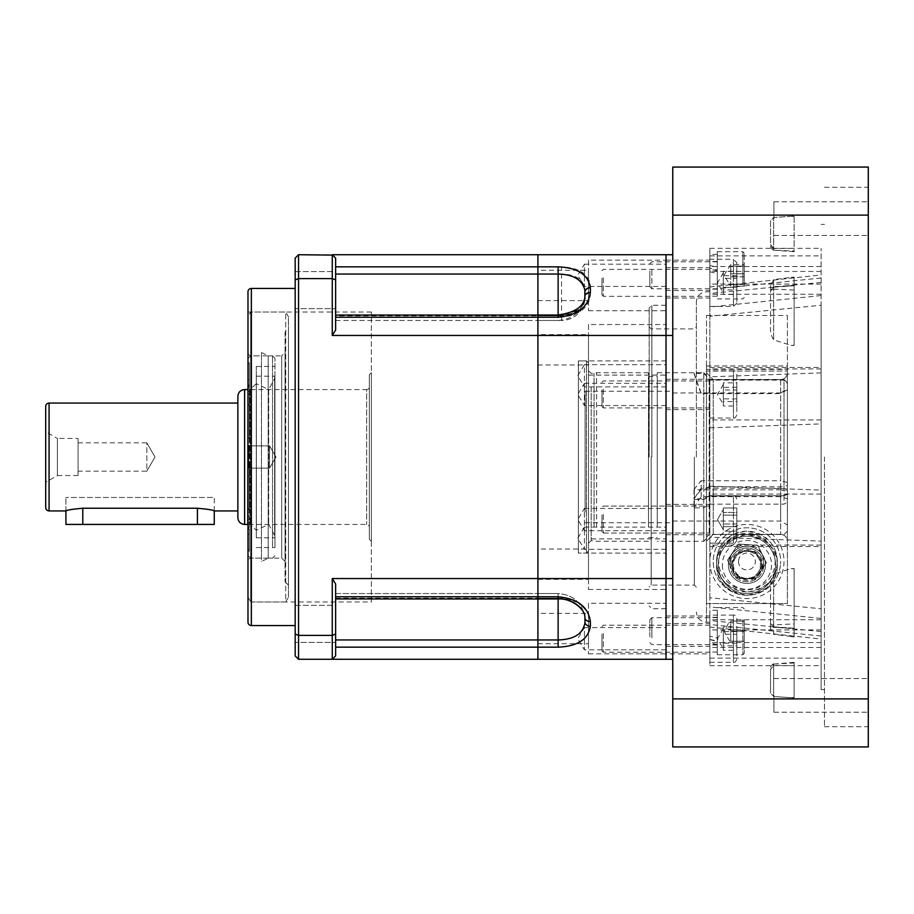 <?xml version="1.0" encoding="UTF-8"?>
<svg xmlns="http://www.w3.org/2000/svg" width="914" height="914" viewBox="0 0 914 914"><rect width="100%" height="100%" fill="white"/><g stroke="black" fill="none" stroke-linecap="round" stroke-linejoin="round"><path stroke-width="0.69" stroke-dasharray="4.57 3.43" d="M332.262 335.449L537.912 335.449L537.912 578.551L332.262 578.551L332.262 635.39L298.547 635.39L298.547 278.61L332.262 278.61L332.262 335.449L335.632 330L335.632 317.238L537.912 317.238L537.912 315.033L537.912 317.238L561.516 317.238C580.07 315.17 589.736 307.104 590.501 293.04L590.501 287.27C589.724 274.623 580.059 267.813 561.516 266.842L561.516 320.46L537.912 320.46L537.912 315.856L561.516 315.856C575.969 314.427 583.829 308.372 585.097 297.667L585.109 291.155C584.354 280.152 576.494 274.451 561.516 274.051L537.912 274.051L537.912 320.46L537.912 315.033L561.516 315.033L561.516 320.46A23.604 23.604 0 0 0 585.097 297.667M537.912 549.017L537.912 579.362L537.912 549.017L588.479 549.017L588.479 579.362L588.479 549.017M537.912 579.362L588.479 579.362M537.912 613.374L537.912 643.707L537.912 613.374L588.479 613.374L588.479 643.707L588.479 613.374M537.912 643.707L588.479 643.707M537.912 334.638L537.912 364.983L537.912 334.638L588.479 334.638L588.479 364.983L588.479 334.638M537.912 364.983L588.479 364.983M537.912 270.293L537.912 300.626L537.912 270.293L588.479 270.293L588.479 300.626L588.479 270.293M537.912 300.626L588.479 300.626M335.632 315.044L335.632 274.051L335.632 320.471L335.632 315.856L537.912 315.856L537.912 320.46L537.912 315.033L537.912 320.471L537.912 266.842L537.912 320.471L558.134 320.46L558.134 315.856L335.632 315.856L335.632 315.044L537.912 315.044L537.912 317.238M578.185 602.463L558.134 596.762L558.134 598.967L537.912 598.967L537.912 593.54L537.912 639.949L537.912 593.529L537.912 598.956L537.912 596.762L335.632 596.762L335.632 584L335.632 598.956L335.632 593.529L537.912 593.529L537.912 647.158L537.912 639.949L558.134 639.949C574.186 639.514 583.143 633.699 584.994 622.491L584.869 616.87C582.298 605.662 573.386 599.413 558.134 598.144C573.386 599.413 582.298 605.662 584.869 616.87C585.44 610.289 572.438 598.053 558.134 598.967L558.134 593.54L558.134 598.967L558.134 598.144L537.912 598.144L537.912 593.529L335.632 593.529L335.632 596.762M588.479 538.906L588.479 589.473L588.479 538.906L666.02 538.906L666.02 589.473L666.02 538.906M588.479 589.473L666.02 589.473M588.479 603.263L588.479 653.83L588.479 603.263L666.02 603.263L666.02 653.83L666.02 603.263M588.479 653.83L666.02 653.83L666.02 638.692L666.02 653.864L709.847 653.864L709.847 638.692L709.847 653.864M588.479 324.527L588.479 375.094L588.479 324.527L666.02 324.527L666.02 375.094L666.02 324.527M588.479 375.094L666.02 375.094M588.479 260.17L588.479 310.737L588.479 260.17L666.02 260.17L666.02 310.737L666.02 260.136L709.847 260.136L709.847 290.481L709.847 260.136M588.479 310.737L666.02 310.737M666.02 649.82L584.434 649.82L577.751 638.692L584.434 627.575L584.434 649.82L584.434 627.575L666.02 627.575L666.02 649.82L666.02 627.575M666.02 549.337L584.434 549.337L584.434 527.092L577.751 538.209L584.434 549.337L584.434 527.092L666.02 527.092L666.02 549.337L666.02 527.092M666.02 405.565L584.434 405.565L577.751 394.437L584.434 383.309L584.434 405.565L584.434 383.309L666.02 383.309L666.02 405.565L666.02 383.309M666.02 286.425L584.434 286.425L577.751 275.308L584.434 264.18L584.434 286.425L584.434 264.18L666.02 264.18L666.02 286.425L666.02 264.18M666.02 386.908L584.434 386.908L584.434 364.663L577.751 375.791L584.434 386.908L584.434 364.663L666.02 364.663L666.02 386.908L666.02 364.663M666.02 530.691L584.434 530.691L577.751 519.563L584.434 508.435L584.434 530.691L584.434 508.435L666.02 508.435L666.02 530.691L666.02 508.435M588.479 362.938L588.479 551.062L588.479 362.938L586.457 360.916L586.457 553.084L586.457 360.916L578.368 360.916L578.368 553.084L578.368 360.916L578.368 553.084L578.368 360.916L666.02 360.916L666.02 553.084L666.02 360.916M588.479 551.062L586.457 553.084L578.368 553.084L666.02 553.084M332.262 578.551L335.632 584L335.632 634.11L332.262 635.39L332.262 659.28L298.547 659.28L295.176 655.909L295.176 279.89L298.547 278.61L298.547 254.72L332.262 254.72L335.632 258.091L332.262 254.72L537.912 254.72L537.912 266.842L335.632 266.842L335.632 258.091L335.632 266.842M335.632 274.051L537.912 274.051L537.912 254.72L666.02 254.72L666.02 335.449L537.912 335.449L537.912 596.762L537.912 578.551L666.02 578.551L666.02 659.28L666.02 335.449L666.02 578.551L672.761 578.551L672.761 659.28L537.912 659.28L537.912 639.949L335.632 639.949L335.632 593.529L335.632 639.949M335.632 647.158L558.134 647.158C577.557 646.335 588.296 639.366 590.364 626.239L590.364 621.474L588.25 613.374M588.216 613.305L587.782 612.46M587.748 612.403L586.685 610.643M590.501 287.27A5.393 3.885 0 0 0 585.109 291.155L585.109 296.787A5.393 3.747 0 0 1 590.501 293.04M584.869 297.13C582.287 308.349 573.375 314.587 558.134 315.856L558.134 320.46C572.838 319.329 581.75 311.548 584.869 297.13M718.278 564.886A28.654 28.654 0 0 0 746.932 593.54A28.654 28.654 0 0 0 775.586 564.886A28.654 28.654 0 0 0 746.932 536.221A28.654 28.654 0 0 0 718.278 564.886A28.654 28.654 0 0 0 746.932 593.54A28.654 28.654 0 0 0 775.586 564.886A28.654 28.654 0 0 0 746.932 536.221A28.654 28.654 0 0 0 718.278 564.886A28.654 28.654 0 0 1 746.932 536.221A28.654 28.654 0 0 1 775.586 564.886M730.08 564.886A16.852 16.852 0 0 1 746.932 548.023A16.852 16.852 0 0 1 763.784 564.886A16.852 16.852 0 0 0 746.932 548.023A16.852 16.852 0 0 0 730.08 564.886A16.852 16.852 0 0 0 746.932 581.738A16.852 16.852 0 0 0 763.784 564.886A16.852 16.852 0 0 1 746.932 581.738A16.852 16.852 0 0 1 730.08 564.886M731.429 564.886A15.504 15.504 0 0 1 746.932 549.371A15.504 15.504 0 0 1 762.436 564.886A15.504 15.504 0 0 1 746.932 580.39A15.504 15.504 0 0 1 731.429 564.886M758.609 571.627A13.482 13.482 0 0 1 746.932 578.368L754.724 578.368L739.152 578.368L731.36 564.886L739.152 551.393L754.724 551.393L762.505 564.886L758.609 571.627A13.482 13.482 0 0 0 746.932 551.393L739.152 551.393L731.36 564.886L739.152 578.368L746.932 578.368A13.482 13.482 0 0 1 735.256 558.134A13.482 13.482 0 0 1 746.932 551.393L754.724 551.393L762.505 564.886L758.609 571.627M706.476 315.467L787.388 315.467L787.388 541.134C787 537.032 784.749 534.781 780.647 534.37L713.217 534.37L713.217 379.63L713.217 534.37L706.476 541.134L706.476 372.866L706.476 541.134L713.217 534.37L780.647 534.37C784.738 534.77 786.988 537.032 787.388 541.134L787.388 371.027L706.476 371.027L706.476 365.977L706.476 372.866L706.476 371.027L787.388 371.027L787.388 365.977L787.388 372.866C787 376.968 784.749 379.219 780.647 379.63C784.738 379.23 786.988 376.968 787.388 372.866L787.388 603.56L706.476 603.56L706.476 315.467L706.476 603.56L706.476 541.134L706.476 603.56L787.388 603.56L787.388 369.37L706.476 369.37M728.389 564.886A18.543 18.543 0 0 0 746.932 583.429A18.543 18.543 0 0 0 765.475 564.886A18.543 18.543 0 0 1 746.932 583.429A18.543 18.543 0 0 1 728.389 564.886A18.543 18.543 0 0 0 746.932 583.429A18.543 18.543 0 0 0 765.475 564.886A18.543 18.543 0 0 1 746.932 583.429A18.543 18.543 0 0 1 728.389 564.886A18.543 18.543 0 0 1 746.932 546.344A18.543 18.543 0 0 1 765.475 564.886A18.543 18.543 0 0 0 746.932 546.344A18.543 18.543 0 0 0 728.389 564.886A18.543 18.543 0 0 1 746.932 546.344A18.543 18.543 0 0 1 765.475 564.886A18.543 18.543 0 0 0 746.932 546.344A18.543 18.543 0 0 0 728.389 564.886M777.277 564.886A30.345 30.345 0 0 1 746.932 595.22A30.345 30.345 0 0 1 716.587 564.886C716.199 581.567 726.287 591.678 746.841 595.22C767.509 591.769 777.654 581.658 777.277 564.886C777.665 548.891 767.577 538.78 747.001 534.541C726.322 538.723 716.188 548.846 716.587 564.886A30.345 30.345 0 0 1 746.932 534.541A30.345 30.345 0 0 1 777.277 564.886M761.431 564.886C761.819 572.518 756.986 577.351 746.921 579.373C736.878 577.34 732.057 572.507 732.434 564.886A14.498 14.498 0 0 0 746.932 579.373A14.498 14.498 0 0 0 761.431 564.886A14.498 14.498 0 0 0 746.932 550.388A14.498 14.498 0 0 0 732.434 564.886C732.148 557.312 736.97 552.479 746.898 550.388C756.861 552.433 761.705 557.266 761.431 564.886M706.476 372.866L713.217 379.63L706.476 372.866M787.388 315.467L787.388 369.37M780.647 379.63L713.217 379.63L780.647 379.63L780.647 534.37L780.647 379.63M45.7 507.567L45.7 406.433M237.869 510.937L237.869 403.063M214.264 510.937L214.264 497.456L65.922 497.456L214.264 497.456L65.922 497.456L214.264 497.456L214.264 510.937C213.282 510.058 207.661 509.155 197.413 508.241L82.786 508.241C72.549 509.155 66.928 510.058 65.922 510.937L65.922 497.456L65.922 510.937M274.668 378.453L274.668 535.547L274.668 378.453L268.67 389.57L268.67 524.43L268.67 389.57L256.366 383.731L256.366 530.269L256.366 383.731L249.922 389.57L249.922 524.43L249.922 389.57L247.785 389.57L247.785 524.43L366.651 524.43A2.696 2.696 0 0 1 369.347 527.127L369.347 386.873A2.696 2.696 0 0 1 366.651 389.57L366.651 524.43L366.651 389.57L247.98 389.57M78.067 438.457L78.067 475.543L78.067 438.457L57.376 438.457L57.376 475.543L45.7 482.284L45.7 431.716L45.7 482.284M78.067 475.543L57.376 475.543L57.376 438.457L45.7 431.716M369.347 374.74L369.347 539.26L369.347 374.74L371.37 372.718L371.37 541.282L371.37 372.718M369.347 539.26L371.37 541.282M78.067 442.844L146.834 442.844L155.014 457L146.834 471.156L146.834 442.844L155.014 457L146.834 471.156L155.014 457L146.834 442.844L146.834 471.156L78.067 471.156L78.067 442.844L78.067 471.156M369.347 386.873L369.347 527.127M214.264 524.43L65.922 524.43M588.479 528.806L588.479 372.375L588.479 528.806M709.173 380.11L709.173 495.708L706.476 497.959L706.476 376.065L703.78 373.369L694.023 373.369L694.023 372.718A252.847 252.321 180 0 0 701.164 392.951L780.647 392.951L780.647 480.764L701.164 480.764L701.164 489.835L780.647 489.835L780.647 521.06L780.647 496.633L787.388 498.793L787.388 502.254L784.018 504.128L709.173 504.128L703.78 507.876L694.023 507.876L694.023 499.455A252.847 140.253 180 0 1 701.164 488.213L780.647 488.213L787.388 490.384L787.388 493.834L787.388 383.48L784.018 380.11L709.173 380.11L706.476 377.413L706.476 376.065M706.476 497.959L703.78 499.455L694.023 499.455M706.476 497.216L706.476 377.413M594.054 526.567L594.054 373.392L594.054 526.567M596.568 527.127L596.568 372.718L596.568 527.127M648.494 527.127L648.494 372.718L648.494 527.127M648.494 524.042L648.494 376.431L648.494 524.042M657.257 524.042L657.257 376.431L657.257 524.042M657.257 527.127L657.257 372.718L657.257 527.127M709.173 495.708L784.018 495.708L784.018 380.11M709.173 504.128L709.173 534.541L709.173 495.822L784.018 495.822L787.388 494.325L787.388 531.171L787.388 502.254M784.018 495.822L784.018 504.128M780.647 488.213L780.647 393.603L701.164 393.603L701.164 392.951L701.164 393.603A252.847 252.321 180 0 1 694.023 373.369M672.761 510.298L672.761 392.94L672.761 510.298M672.761 402.297L672.761 522.739L672.761 402.297M585.109 511.703L585.109 391.261L585.109 511.703M709.173 379.459L784.018 379.459L784.018 486.762L709.173 486.762L709.173 379.459L703.78 372.718L694.023 372.718M657.257 372.718L703.78 372.718L706.476 375.414L706.476 488.556L703.78 489.755L694.023 489.755L694.023 498.827A252.847 112.068 0 0 1 701.164 489.835M709.173 495.822L703.78 498.827L694.023 498.827M706.476 497.627L706.476 538.586L703.78 541.282L703.78 507.876M706.476 497.022L706.476 505.625M706.476 376.762L706.476 488.556M709.173 486.762L706.476 487.962M787.388 490.384L787.388 383.48M787.388 389.707L780.647 393.603M784.018 495.708L787.388 493.834M694.023 507.876A252.847 140.253 180 0 1 701.164 496.633L780.647 496.633M780.647 489.835L787.388 491.561L787.388 494.325M784.018 379.459L787.388 382.829L787.388 485.265L784.018 486.762M780.647 392.951L787.388 389.056L787.388 382.829M787.388 389.056L787.388 485.265M787.388 482.501L780.647 480.764M694.023 489.755A252.847 112.068 0 0 1 701.164 480.764M701.164 496.633L701.164 488.213M787.388 491.561L787.388 498.793M247.98 369.039L247.98 544.961L247.98 369.039M249.328 489.801L249.328 383.926L249.328 489.801M247.98 524.27L247.98 381.721L247.98 524.27M247.98 534.256L249.328 534.256L249.328 549.44L249.328 527.504L247.98 527.504L247.98 549.44L247.98 527.504M249.328 534.256L249.328 515.919L247.98 515.919M272.543 547.372L272.543 355.866L272.543 547.372M274.954 545.224L274.954 358.277L274.954 545.224M274.954 376.077L274.954 547.555L274.954 376.077M256.297 537.923L256.297 366.445L256.297 537.923M256.297 529.217L256.297 376.18L256.297 529.217M274.668 529.217L274.668 376.18L274.668 529.217M247.98 441.039L247.98 394.231L247.98 441.039L249.328 441.039L249.328 404.548L247.98 404.548M247.98 391.078L247.98 362.767L247.98 391.078L249.328 391.078L249.328 378.247L247.98 378.247M247.98 379.744L247.98 398.081L247.98 364.56L247.98 379.744L249.328 379.744L249.328 398.081L247.98 398.081M247.98 413.665L247.98 452.43L247.98 405.142L247.98 413.665L249.328 413.665L249.328 452.43L247.98 452.43M247.98 472.961L247.98 519.769L247.98 472.961L249.328 472.961L249.328 509.452L247.98 509.452M247.98 522.922L247.98 551.233L247.98 522.922L249.328 522.922L249.328 535.753L247.98 535.753M247.98 500.335L247.98 461.57L247.98 508.858L247.98 500.335L249.328 500.335L249.328 461.57L247.98 461.57M247.98 394.231L249.328 394.231L249.328 404.548M249.328 441.039L249.328 437.897L247.98 437.897M249.328 437.897L249.328 394.231M247.98 362.767L249.328 362.767L249.328 378.247M249.328 391.078L249.328 378.122L247.98 378.122M249.328 378.122L249.328 362.767M247.98 386.496L249.328 386.496L249.328 398.081M249.328 379.744L249.328 364.56L247.98 364.56M249.328 364.56L249.328 386.496M247.98 451.527L249.328 451.527L249.328 452.43M249.328 413.665L249.328 405.142L247.98 405.142M249.328 405.142L249.328 451.527M247.98 519.769L249.328 519.769L249.328 509.452M249.328 472.961L249.328 476.103L247.98 476.103M249.328 476.103L249.328 519.769M247.98 551.233L249.328 551.233L249.328 535.753M249.328 522.922L249.328 535.878L247.98 535.878M249.328 535.878L249.328 551.233M249.328 549.44L247.98 549.44M249.328 527.492L249.328 515.919M247.98 462.473L249.328 462.473L249.328 461.57M249.328 500.335L249.328 508.858L247.98 508.858M249.328 508.858L249.328 462.473M713.308 559.139A33.715 33.715 0 0 1 749.309 527.881A33.715 33.715 0 0 1 780.567 563.881A33.715 33.715 0 0 0 749.309 527.881A33.715 33.715 0 0 0 713.308 559.139A33.715 33.715 0 0 0 744.567 595.14A33.715 33.715 0 0 0 780.567 563.881A33.715 33.715 0 0 1 744.567 595.14A33.715 33.715 0 0 1 713.308 559.139M775.106 563.492A28.243 28.243 0 0 0 748.92 533.342A28.243 28.243 0 0 0 718.77 559.528A28.243 28.243 0 0 0 744.944 589.679A28.243 28.243 0 0 0 775.106 563.492M738.523 560.922A8.432 8.432 0 0 1 747.526 553.107A8.432 8.432 0 0 1 755.341 562.099A8.432 8.432 0 0 1 746.338 569.913A8.432 8.432 0 0 1 738.523 560.922M730.115 560.328A16.852 16.852 0 0 0 760.905 570.942A16.852 16.852 0 0 0 762.093 554.135L766.343 562.875L755.455 579.008L736.044 577.637L727.521 560.145L738.409 544.013L757.832 545.384L766.343 562.875L755.455 579.008L736.044 577.637L727.521 560.145L738.409 544.013L757.832 545.384L762.093 554.135A16.852 16.852 0 0 0 730.115 560.328M736.821 630.968L736.821 618.47C735.896 615.75 734.776 614.631 733.451 615.099L733.451 662.296L733.451 615.099L709.847 615.099L709.847 662.296L709.847 615.099M709.847 662.296L733.451 662.296C734.776 662.764 735.896 661.645 736.821 658.925L736.821 646.415M603.32 633.551L603.32 652.185L603.32 633.551M709.847 643.844L709.847 625.21L709.847 643.844M601.972 634.065L601.972 650.837L601.972 634.065M723.328 627.118L723.328 648.814L723.328 627.118L736.821 627.118L736.821 650.277L736.821 627.118M736.821 631.574L723.328 631.574L723.328 628.581L723.328 634.236L736.821 634.236M723.328 631.574L723.328 650.277L736.821 650.277M736.821 643.159L723.328 643.159M723.328 634.236L723.328 645.81L736.821 645.81M723.328 645.81L723.328 650.277M736.821 511.84L736.821 538.255L736.821 511.84M736.821 539.786L736.821 527.287L736.821 539.786C735.896 542.505 734.776 543.636 733.451 543.167L733.451 495.959L733.451 543.167C734.776 543.636 735.896 542.505 736.821 539.786M603.32 514.411L603.32 533.045L603.32 514.411M709.847 524.716L709.847 506.082L709.847 524.716M601.972 514.925L601.972 531.697L601.972 514.925M709.847 528.578L709.847 495.959L709.847 528.578M723.328 515.702L723.328 529.674L723.328 507.99L736.821 507.99L736.821 531.137L736.821 507.99L736.821 512.446L723.328 512.446L723.328 509.452L723.328 515.108L736.821 515.108L736.821 507.99L723.328 507.99L723.328 526.681L736.821 526.681L736.821 515.108L723.328 515.108L723.328 531.137L723.328 515.702M736.821 524.019L723.328 524.019L723.328 512.446L736.821 512.446L736.821 531.137L723.328 531.137L723.328 524.019L736.821 524.019M736.821 531.137L736.821 526.681L723.328 526.681L723.328 531.137L736.821 531.137M736.821 386.713L736.821 374.214C735.896 371.495 734.776 370.364 733.451 370.833L733.451 418.041L733.451 370.833L709.847 370.833L709.847 418.041L709.847 370.833M709.847 418.041L733.451 418.041C734.776 418.509 735.896 417.378 736.821 414.67L736.821 402.16M603.32 389.284L603.32 407.918L603.32 389.284M709.847 399.589L709.847 380.955L709.847 399.589M601.972 389.798L601.972 406.57L601.972 389.798M723.328 382.863L723.328 404.548L723.328 382.863L736.821 382.863L736.821 406.01L736.821 382.863M736.821 387.319L723.328 387.319L723.328 384.326L723.328 389.981L736.821 389.981M723.328 387.319L723.328 406.01L736.821 406.01M736.821 398.892L723.328 398.892M723.328 389.981L723.328 401.554L736.821 401.554M723.328 401.554L723.328 406.01M736.821 275.114L736.821 301.54L736.821 262.615L733.451 259.245L733.451 306.441L733.451 259.245L709.847 259.245L709.847 306.441L709.847 259.245M709.847 306.441L733.451 306.441L736.821 303.071L736.821 290.561M603.32 277.685L603.32 296.33L603.32 277.685M709.847 287.99L709.847 269.356L709.847 287.99M601.972 278.21L601.972 294.971L601.972 278.21M723.328 271.264L723.328 292.948L723.328 271.264L736.821 271.264L736.821 294.422L736.821 271.264M736.821 275.72L723.328 275.72L723.328 272.726L723.328 278.382L736.821 278.382M723.328 275.72L723.328 294.422L736.821 294.422M736.821 287.304L723.328 287.304M723.328 278.382L723.328 289.955L736.821 289.955M723.328 289.955L723.328 294.422M295.176 271.584L335.632 271.584L335.632 308.669L335.632 271.584L335.632 308.669L335.632 271.584L295.176 271.584L295.176 308.669L335.632 308.669L295.176 308.669L295.176 271.584M295.176 605.331L335.632 605.331L335.632 642.416L335.632 605.331L335.632 642.416L335.632 605.331L295.176 605.331L295.176 642.416L335.632 642.416L295.176 642.416L295.176 605.331M295.176 625.564L295.176 288.436L295.176 625.564M371.37 601.972L371.37 312.028L371.37 601.972L247.98 601.972L247.98 312.028L247.98 601.972M371.37 312.028L247.98 312.028M537.912 647.158L537.912 659.28L332.262 659.28L334.718 656.823M335.632 598.956L537.912 598.956L537.912 598.144L558.134 598.144L558.134 593.54L537.912 593.54L558.134 593.54C572.838 594.671 581.75 602.452 584.869 616.87C581.75 602.452 572.838 594.671 558.134 593.54L558.134 647.158M332.262 254.72L335.632 258.091L335.632 279.89L332.262 278.61L332.262 254.72M335.632 317.238L335.632 279.89M332.262 659.28L335.632 655.909L332.262 659.28M295.176 634.11L298.547 635.39L298.547 659.28M298.547 254.72L295.176 258.091L295.176 279.89M335.632 634.11L335.632 655.909M247.98 622.194L247.98 291.806M261.461 355.866L261.461 558.134L261.461 355.866L251.35 355.866A3.37 3.37 0 0 1 247.98 352.484L247.98 561.516L247.98 352.484M261.461 558.134L251.35 558.134A3.37 3.37 0 0 0 247.98 561.516M248.654 468.128L247.98 468.802L247.98 445.198L247.98 468.802L247.98 445.198L247.98 468.802L248.654 468.128L248.654 445.872L247.98 445.198L248.654 445.872L248.654 468.128L248.654 445.872L248.654 468.128L269.55 468.128L248.654 468.128M247.98 316.758L247.98 597.242L250.699 601.972L250.699 312.028L250.699 601.972L285.705 601.972L285.705 312.028L250.699 312.028L247.98 316.758L247.98 597.242M269.55 445.872L248.654 445.872L269.55 445.872L269.55 468.128L269.55 445.872L269.55 468.128L269.55 445.872L275.982 457L269.55 468.128L275.982 457L269.55 445.872M288.436 597.242L288.436 316.758L285.705 312.028L285.705 601.972L288.436 597.242L288.436 316.758M261.461 352.484L268.202 355.866L268.202 558.134L281.695 558.134L285.065 561.516L285.065 352.484L281.695 355.866L281.695 558.134L281.695 355.866L268.202 355.866L268.202 558.134L261.461 561.516L261.461 352.484L261.461 561.516M285.065 332.262L285.065 581.738L285.065 332.262L288.436 328.891L288.436 585.109L288.436 328.891M285.065 581.738L288.436 585.109M285.065 352.484L285.065 561.516M651.865 270.156L651.865 288.79L651.865 270.156M717.261 280.449L717.261 261.815L717.261 280.449M649.843 270.932L649.843 286.768L649.843 270.932M717.261 284.311L717.261 251.704L717.261 284.311M744.236 283.797L744.236 253.052L744.236 283.797M744.236 264.523L744.236 266.054L730.754 266.054L730.754 286.082L724.014 275.308L730.754 264.523L744.236 264.523L744.236 273.766L730.754 273.766L744.236 273.8L744.236 286.082L730.754 286.082L730.754 273.8M730.754 273.766L730.754 266.054M744.236 266.054L744.236 286.082M744.236 284.551L730.754 284.54L744.236 284.551M744.236 276.816L730.754 276.816L744.236 276.839M730.754 266.077L744.236 266.077M709.847 265.471L717.261 267.265L717.261 269.973L709.847 268.19L709.847 254.4L709.847 296.205L709.847 268.19M709.847 271.721L717.261 273.72L717.261 270.944L717.261 296.205L717.261 267.265M717.261 273.72L717.261 269.973M717.261 270.944L709.847 269.002M651.865 637.823L651.865 617.67L651.865 637.823M717.261 624.491L717.261 644.644L717.261 624.491M649.843 636.83L649.843 619.703L649.843 636.83M717.261 619.498L717.261 654.755L717.261 619.498M744.236 620.16L744.236 653.407L744.236 620.16M730.754 641.228L744.236 641.228L730.754 641.217L730.754 621.017L744.236 621.017L744.236 641.297L730.754 641.297L730.754 631.106L744.236 631.106L744.236 641.297M730.754 621.109L744.236 621.109L730.754 621.017L730.754 631.106M744.236 631.243L730.754 631.208L744.236 631.243M744.236 621.017L744.236 631.106M730.754 631.083L744.236 631.083M709.847 639.663L717.261 641.434L717.261 637.938L709.847 636.133L709.847 639.663L709.847 610.255L709.847 636.133M709.847 639.492L717.261 641.011L717.261 652.059L717.261 610.255L717.261 641.434M717.261 641.011L717.261 637.938M717.261 644.61L709.847 643.01M649.169 457L649.169 307.984L649.169 457M696.365 457L696.365 301.917L696.365 457M709.847 561.516A37.086 37.086 0 0 0 746.932 598.59A37.086 37.086 0 0 0 784.018 561.516A37.086 37.086 0 0 0 746.932 524.43A37.086 37.086 0 0 0 709.847 561.516M777.277 561.516A30.345 30.345 0 0 1 746.932 591.849A30.345 30.345 0 0 1 716.587 561.516C716.964 545.03 726.653 534.918 745.664 531.194C765.921 533.65 776.454 543.761 777.277 561.516C776.831 578.219 767.257 588.319 748.532 591.815C727.35 589.004 716.702 578.905 716.587 561.516A30.345 30.345 0 0 1 746.932 531.171A30.345 30.345 0 0 1 777.277 561.516M868.3 218.617L868.3 201.754L868.3 218.617M773.907 218.617L773.907 201.754L773.907 218.617M868.3 695.383L868.3 712.246L868.3 695.383M773.907 695.383L773.907 712.246L773.907 695.383M868.3 457L868.3 726.71L868.3 457M824.474 457L824.474 726.71L824.474 457M666.02 457L666.02 305.287L666.02 457M709.847 519.563L709.847 534.736L709.847 519.563M666.02 519.563L666.02 534.736L666.02 519.563M709.847 427.843L821.103 423.89L821.103 665.666L821.103 608.77L709.847 597.745L709.847 665.666L709.847 248.334L709.847 546.538L709.847 537.158L821.103 541.122L821.103 490.11L709.847 486.157M666.02 394.437L666.02 379.264L666.02 394.437M666.02 282.837L666.02 267.665L666.02 282.837M709.847 631.163L709.847 615.99L709.847 631.163M666.02 631.163L666.02 615.99L666.02 631.163M821.103 457L821.103 689.624L821.103 457M821.103 490.11L821.103 248.334L821.103 305.23L709.847 316.255M821.103 305.23L821.103 423.89M651.191 457L651.191 585.109L651.191 457M694.343 457L694.343 585.109L694.343 457M821.103 608.77L821.103 541.122M709.847 537.158L709.847 597.745M821.103 631.574L709.847 620.537M821.103 636.018L709.847 624.502M821.103 372.878L709.847 376.842M821.103 282.426L709.847 293.463M821.103 277.982L709.847 289.498M821.103 295.553L709.847 307.058M821.103 618.447L709.847 606.942M709.847 282.837L709.847 267.665L709.847 282.837M709.847 394.437L709.847 379.264L709.847 394.437M709.847 638.692L709.847 623.519L709.847 638.692M666.02 638.692L666.02 623.519L666.02 638.692M666.02 335.449L666.02 254.72L672.761 254.72L672.761 578.551L672.761 335.449L666.02 335.449M868.3 698.89L868.3 746.932L672.761 746.932L672.761 698.89L868.3 698.89L868.3 167.068L672.761 167.068L672.761 215.11L868.3 215.11M672.761 659.28L672.761 578.551M672.761 335.449L672.761 254.72M672.761 215.11L672.761 698.89M794.129 277.228L791.158 277.228L794.129 277.228L794.129 345.343L791.158 345.343L773.667 339.928C771.199 335.986 770.159 331.416 770.536 326.195L770.536 285.442L773.667 279.593L794.129 277.056L794.129 285.762L773.632 286.756L773.667 289.155L770.536 290.503L773.667 287.19L773.667 279.593L773.667 339.928L773.667 289.155L794.129 290.058L794.129 285.328L773.632 286.756L770.536 290.503L770.536 326.195M794.129 290.058L794.129 345.343M770.536 285.442L770.536 290.503M794.129 697.519L791.158 697.713L794.129 697.919L791.158 697.713L794.129 697.919L794.129 662.342L794.129 665.643L773.667 665.449L773.667 696.491L791.158 697.713L773.667 696.491L770.536 693.12L773.667 696.491L773.667 664.101L770.536 669.471L773.667 665.449L773.667 664.101L794.129 662.981M794.129 697.588L794.129 665.643M794.129 662.342L773.667 664.101M770.536 693.12L770.536 669.471L770.536 693.12M794.129 623.942L794.129 628.672L773.632 627.244L773.667 624.845L770.536 623.497L773.667 626.81L773.667 634.407L794.129 636.772L794.129 568.451L794.129 623.942L773.667 624.845L773.667 574.072C771.199 578.014 770.159 582.584 770.536 587.805L770.536 628.558L773.667 634.407L773.667 574.072L791.158 568.657L794.129 568.451M794.129 636.944L791.158 636.772L794.129 636.944L794.129 628.238L773.632 627.244L770.536 623.497L770.536 587.805M770.536 628.558L770.536 623.497M770.536 244.529L773.667 248.551L773.667 249.899L770.536 244.529L770.536 220.88L773.667 217.509L794.129 216.081L773.667 217.509L770.536 220.88L770.536 244.541C770.091 246.723 771.085 248.619 773.53 250.219L794.129 251.019L794.129 251.658L794.129 248.357L773.667 248.551L773.667 217.509L773.667 249.899M794.129 216.481L791.158 216.287L794.129 216.081L794.129 251.019M794.129 216.412L794.129 248.357M558.134 596.762L537.912 596.762M561.516 317.238L561.516 315.033C568.554 314.987 574.563 312.862 579.567 308.658C581.83 307.949 586.228 298.547 585.109 297.37M561.516 266.842L537.912 266.842M590.364 621.474A5.393 3.759 -3.9 0 1 584.994 618.195M590.364 626.239A5.393 3.862 4 0 1 584.994 622.491M722.494 564.886C721.512 572.027 728.846 588.993 746.932 589.324C765.018 588.993 772.353 572.027 771.37 564.886C772.353 557.734 765.018 540.768 746.932 540.437C728.846 540.768 721.512 557.734 722.494 564.886M49.07 510.937L49.07 403.063M82.786 508.241L82.786 524.43M244.609 389.57L244.609 524.43M197.413 524.43L197.413 508.241M591.175 387.433L591.175 540.608L591.175 387.433M703.78 499.455L703.78 373.369M703.78 498.827L703.78 541.282L657.257 541.282M703.78 372.718L703.78 489.755M250.676 366.628L250.676 558.134L250.676 366.628M335.632 598.144L537.912 598.144L335.632 598.144M251.35 625.564L251.35 288.436M251.35 558.134L251.35 355.866L251.35 558.134M742.888 284.311L742.888 251.704L742.888 284.311M742.888 619.498L742.888 654.755L742.888 619.498M651.865 457L651.865 305.287L651.865 457M706.476 457L706.476 622.194L706.476 457M821.103 271.447L709.847 271.447M821.103 368.936L709.847 368.936M821.103 629.917L709.847 629.917M821.103 619.761L709.847 619.761M821.103 642.553L709.847 642.553M821.103 647.478L709.847 647.478M821.103 419.937L709.847 419.937M821.103 294.239L709.847 294.239M821.103 266.522L709.847 266.522M821.103 284.083L709.847 284.083M821.103 494.063L709.847 494.063M821.103 545.064L709.847 545.064M794.129 345.435L791.158 345.343L794.129 345.549M794.129 568.657L791.158 568.657L794.129 568.565M706.476 365.977L787.388 365.977M648.494 541.282L596.568 541.282L591.175 540.608L588.479 543.304M648.494 537.569L657.257 537.569M672.761 392.94L701.141 392.94M585.109 391.261L672.761 391.261M648.494 372.718L596.568 372.718L591.175 373.392L588.479 370.696M648.494 376.431L657.257 376.431M787.388 531.171L784.018 534.541L709.173 534.541L706.476 537.238M672.761 521.06L780.647 521.06L787.388 524.944M585.109 522.739L672.761 522.739M274.954 555.723L272.543 558.134L250.676 558.134L247.98 555.438M247.98 525.15L249.328 530.074L247.98 532.279M247.98 358.562L250.676 355.866L272.543 355.866L274.954 358.277M247.785 524.43L249.922 524.43L256.366 530.269L268.67 524.43L274.668 535.547M256.297 547.555L274.954 547.555M256.297 376.18L274.668 376.18M247.98 388.85L249.328 383.926L247.98 381.721M256.297 366.445L274.954 366.445M256.297 537.82L274.668 537.82M601.972 626.558L603.32 625.21L709.847 625.21M723.328 628.581L717.49 638.692L723.328 648.814M601.972 650.837L603.32 652.185L709.847 652.185M603.32 506.082L709.847 506.082L603.32 506.082L601.972 507.43L603.32 506.082M709.847 495.959L733.451 495.959C734.776 495.491 735.896 496.622 736.821 499.33C735.896 496.622 734.776 495.491 733.451 495.959L709.847 495.959M717.49 519.563L723.328 529.674L717.49 519.563L723.328 509.452L717.49 519.563M603.32 533.045L709.847 533.045L603.32 533.045L601.972 531.697L603.32 533.045M709.847 543.167L733.451 543.167L709.847 543.167M601.972 382.303L603.32 380.955L709.847 380.955M723.328 384.326L717.49 394.437L723.328 404.548M601.972 406.57L603.32 407.918L709.847 407.918M601.972 270.704L603.32 269.356L709.847 269.356M723.328 272.726L717.49 282.837L723.328 292.948M601.972 294.971L603.32 296.33L709.847 296.33M335.632 320.471L537.912 320.471L335.632 320.471M649.843 263.838L651.865 261.815L717.261 261.815M717.261 251.704L742.888 251.704L744.236 253.052M649.843 286.768L651.865 288.79L717.261 288.79M717.261 298.901L742.888 298.901L744.236 297.553M717.261 254.4L709.847 254.4M717.261 289.132L709.847 289.132M717.261 261.484L709.847 261.484M717.261 296.205L709.847 296.205M649.843 619.703L651.865 617.67L717.261 617.67M717.261 607.559L742.888 607.559L744.236 608.907M729.852 641.262L724.014 631.163L729.852 621.063M649.843 642.622L651.865 644.644L717.261 644.644M717.261 654.755L742.888 654.755L744.236 653.407M717.261 610.255L709.847 610.255M717.261 644.987L709.847 644.987M717.261 617.338L709.847 617.338M717.261 652.059L709.847 652.059M666.02 608.713L651.865 608.713L649.169 606.016M709.847 291.806L706.476 291.806C700.341 292.411 696.971 295.782 696.365 301.917M773.907 235.469L868.3 235.469L773.907 235.469M773.907 712.246L868.3 712.246L773.907 712.246M824.474 726.71L868.3 726.71M666.02 305.287L651.865 305.287L649.169 307.984M666.02 290.481L709.847 290.481M666.02 534.736L709.847 534.736M666.02 409.609L709.847 409.609M666.02 298.01L709.847 298.01M666.02 646.335L709.847 646.335M824.474 689.624L821.103 689.624M709.847 622.194L706.476 622.194C700.341 621.589 696.971 618.218 696.365 612.083M709.847 255.874L821.103 255.874M709.847 367.462L821.103 367.462M696.365 587.131L694.343 585.109L651.191 585.109L649.169 587.131M649.169 326.869L651.191 328.891L694.343 328.891L696.365 326.869M709.847 658.126L821.103 658.126M709.847 627.027L821.103 639.046M709.847 665.666L821.103 665.666M709.847 286.973L821.103 274.954M709.847 248.334L821.103 248.334M709.847 546.538L821.103 546.538M824.474 224.376L821.103 224.376M666.02 615.99L709.847 615.99M666.02 267.665L709.847 267.665M666.02 379.264L709.847 379.264M666.02 623.519L709.847 623.519M666.02 504.391L709.847 504.391M824.474 187.29L868.3 187.29M773.907 678.531L868.3 678.531L773.907 678.531M773.907 201.754L868.3 201.754L773.907 201.754M794.129 285.762L773.667 287.19L770.536 290.549M773.53 663.781C771.085 665.381 770.091 667.277 770.536 669.471M794.129 628.238L773.667 626.81L770.536 623.451M773.53 250.219L794.129 251.658"/><path stroke-width="1.37" d="M335.632 315.044L537.912 315.044L537.912 274.051L558.134 274.051C573.386 274.44 582.298 279.798 584.857 290.115L584.869 297.13C583.772 306.601 574.86 312.577 558.134 315.033L537.912 315.033L537.912 317.238L335.632 317.238M335.632 596.762L537.912 596.762L537.912 598.967L558.134 598.967L558.134 639.949L537.912 639.949L537.912 647.158L335.632 647.158M332.262 335.449L332.262 278.61L298.547 278.61L298.547 635.39L332.262 635.39L332.262 578.551L537.912 578.551L537.912 596.762L537.912 317.238L537.912 335.449L666.02 335.449L666.02 254.72L666.02 578.551L537.912 578.551L537.912 335.449L332.262 335.449L335.632 330L335.632 258.091L332.262 254.72L672.761 254.72M335.632 266.842L537.912 266.842L537.912 274.051L335.632 274.051M537.912 266.842L537.912 254.72L537.912 266.842L558.134 266.842C577.557 267.665 588.296 274.634 590.364 287.761L590.364 292.526C588.296 307.093 577.557 315.319 558.134 317.238L537.912 317.238M335.244 656.298L332.262 659.28L537.912 659.28L537.912 647.158L537.912 659.28L666.02 659.28L666.02 335.449L672.761 335.449M335.632 639.949L537.912 639.949L537.912 598.967L335.632 598.956M537.912 596.762L558.134 596.762C577.557 598.681 588.296 606.907 590.364 621.474L590.364 626.239C588.296 639.366 577.557 646.335 558.134 647.158L537.912 647.158M586.685 610.643L580.836 604.36M580.39 604.005L578.185 602.463M558.134 596.762L558.134 598.967C572.438 598.053 585.44 610.289 584.869 616.881L584.994 622.491C583.143 633.699 574.186 639.514 558.134 639.949L558.134 647.158M49.07 403.063L49.07 510.937A3.37 3.37 0 0 1 45.7 507.567L45.7 406.433A3.37 3.37 0 0 1 49.07 403.063L237.869 403.063L237.869 396.322L237.869 517.678L237.869 510.937L214.264 510.937L214.264 524.43L82.786 524.43L82.786 508.241L197.413 508.241C207.649 509.155 213.27 510.058 214.264 510.937M49.07 510.937L65.922 510.937C66.916 510.058 72.537 509.155 82.786 508.241M247.98 389.57L244.609 389.57C240.508 389.97 238.268 392.22 237.869 396.322M247.98 388.85L247.785 524.43L244.609 524.43L244.609 389.57M197.413 508.241L197.413 524.43M65.922 510.937L65.922 524.43L82.786 524.43M295.176 288.436L251.35 288.436A3.37 3.37 0 0 0 247.98 291.806L247.98 622.194A3.37 3.37 0 0 0 251.35 625.564L295.176 625.564M298.547 254.72L298.547 278.61L295.176 279.89L295.176 258.091L298.547 254.72L332.65 255.109M332.262 578.551L335.632 584L335.632 634.11L332.262 635.39L332.262 659.28L298.547 659.28L295.176 655.909L295.176 634.11L298.547 635.39L298.547 659.28M335.632 279.89L332.262 278.61L332.262 254.72M295.176 279.89L295.176 634.11M335.632 655.909L335.632 634.11M672.761 578.551L666.02 578.551L666.02 659.28L672.761 659.28M868.3 215.11L868.3 167.068L672.761 167.068L672.761 215.11L868.3 215.11L868.3 746.932L672.761 746.932L672.761 698.89L868.3 698.89M672.761 698.89L672.761 215.11M558.134 266.842L558.134 317.238M590.364 626.239A5.393 3.862 -176 0 1 584.994 622.491M590.364 621.474A5.393 3.759 176.1 0 1 584.994 618.195M590.364 292.526A5.393 3.759 -176.1 0 0 584.994 295.805M590.364 287.761A5.393 3.862 176 0 0 584.994 291.509M251.35 288.436L251.35 625.564M244.609 524.43C240.508 524.03 238.268 521.78 237.869 517.678M247.785 524.43L247.98 525.15"/></g></svg>
